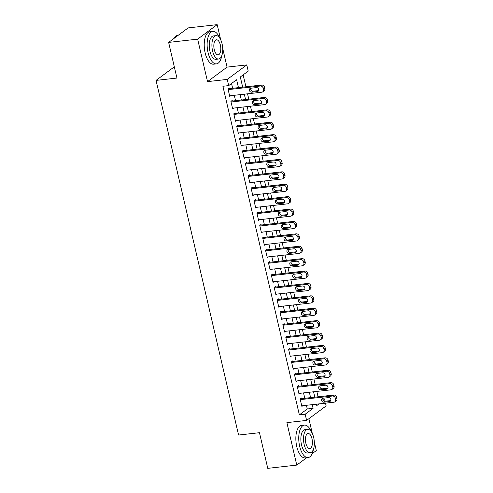 <?xml version="1.0" encoding="UTF-8"?>
<svg xmlns="http://www.w3.org/2000/svg" width="493" height="493" viewBox="0 0 493 493"><rect width="100%" height="100%" fill="white"/><g stroke="black" fill="none" stroke-linecap="round" stroke-linejoin="round"><path stroke-width="0.74" d="M323.044 399.897L324.696 399.712L325.047 401.228M325.497 403.163L326.138 405.912L306.609 420.418L305.167 414.212L313.086 408.333L312.223 404.648M312.174 453.659L316.296 450.596L314.312 442.079M312.315 433.489L308.883 418.73M306.609 420.418L286.883 422.624L296.768 465.096L267.761 468.35L259.46 432.7L238.575 435.042L156.047 80.396L176.932 78.054L168.637 42.404L188.166 27.904L217.173 24.65L197.644 39.15L207.528 81.622L227.255 79.41L246.783 64.91L248.225 71.109L240.307 76.988L242.679 87.162M207.528 81.622L227.057 67.122L222.694 48.369M220.698 39.779L217.173 24.65M227.057 67.122L246.783 64.91M318.065 396.803L316.808 391.411M315.181 384.398L313.924 379.012M312.291 371.999L311.04 366.613M309.407 359.6L308.156 354.208M306.523 347.201L305.266 341.809M303.639 334.802L302.382 329.41M300.748 322.397L299.498 317.011M297.864 309.998L296.613 304.612M294.98 297.599L293.723 292.207M292.096 285.2L290.839 279.808M289.206 272.802L287.955 267.409M286.322 260.396L285.071 255.01M283.438 247.997L282.181 242.611M280.554 235.599L279.297 230.206M277.664 223.2L276.413 217.807M274.78 210.801L273.529 205.408M271.896 198.396L270.639 193.009M269.012 185.997L267.754 180.611M266.121 173.598L264.87 168.205M263.237 161.199L261.986 155.806M260.353 148.8L259.096 143.408M257.469 136.395L256.212 131.009M254.579 123.996L253.328 118.61M251.695 111.597L250.444 106.205M248.811 99.198L247.554 93.806M245.927 86.799L243.154 74.881M296.768 465.096L306.689 457.726M168.637 42.404L197.644 39.15M301.624 398.646L301.482 398.024L300.163 399.003L301.895 406.442L302.899 405.696M298.74 386.247L298.598 385.625L297.273 386.604L299.004 394.043L300.015 393.297M295.855 373.842L295.708 373.226L294.389 374.205L296.12 381.644L297.131 380.892M292.965 361.443L292.824 360.827L291.505 361.807L293.236 369.245L294.247 368.493M290.081 349.044L289.939 348.422L288.621 349.401L290.352 356.846L291.357 356.094M287.197 336.645L287.049 336.023L285.73 337.002L287.462 344.441L288.473 343.695M284.313 324.246L284.165 323.624L282.846 324.604L284.578 332.042L285.589 331.296M281.423 311.841L281.281 311.225L279.962 312.205L281.694 319.643L282.705 318.891M278.539 299.442L278.397 298.826L277.078 299.806L278.81 307.244L279.814 306.492M275.655 287.043L275.507 286.421L274.188 287.401L275.92 294.845L276.93 294.093M272.771 274.644L272.623 274.022L271.304 275.002L273.036 282.44L274.046 281.694M269.881 262.245L269.739 261.623L268.42 262.603L270.152 270.041L271.162 269.295M266.996 249.84L266.855 249.224L265.536 250.204L267.268 257.642L268.272 256.89M264.112 237.441L263.965 236.825L262.646 237.799L264.377 245.243L265.388 244.491M261.228 225.042L261.08 224.42L259.762 225.4L261.493 232.844L262.504 232.092M258.338 212.643L258.196 212.021L256.878 213.001L258.609 220.439L259.62 219.693M255.454 200.244L255.312 199.622L253.994 200.602L255.725 208.04L256.73 207.294M252.57 187.839L252.422 187.223L251.103 188.203L252.835 195.641L253.846 194.889M249.686 175.44L249.538 174.818L248.219 175.798L249.951 183.242L250.962 182.49M246.796 163.041L246.654 162.419L245.335 163.399L247.067 170.843L248.078 170.091M243.912 150.642L243.77 150.02L242.451 151L244.183 158.438L245.187 157.692M241.028 138.243L240.88 137.621L239.561 138.601L241.293 146.039L242.303 145.293M238.144 125.838L237.996 125.222L236.677 126.202L238.409 133.64L239.419 132.888M235.253 113.439L235.112 112.817L233.793 113.797L235.525 121.241L236.535 120.489M232.369 101.04L232.228 100.418L230.909 101.398L232.634 108.842L233.645 108.09M238.452 87.637L236.615 79.73L228.697 85.609L222.898 86.263L299.362 414.866L307.281 408.987L306.424 405.301M304.791 398.289L303.54 392.903M301.907 385.89L300.65 380.497M299.023 373.491L297.766 368.098M296.133 361.086L294.882 355.7M293.249 348.687L291.998 343.301M290.365 336.288L289.108 330.902M287.481 323.889L286.223 318.496M284.59 311.49L283.339 306.098M281.706 299.085L280.455 293.699M278.822 286.686L277.565 281.3M275.938 274.287L274.681 268.901M273.048 261.888L271.797 256.496M270.164 249.489L268.913 244.097M267.28 237.084L266.023 231.698M264.396 224.685L263.139 219.299M261.506 212.286L260.255 206.9M258.622 199.887L257.371 194.495M255.738 187.488L254.48 182.096M252.854 175.083L251.596 169.697M249.963 162.684L248.712 157.298M247.079 150.285L245.828 144.899M244.195 137.886L242.938 132.494M241.311 125.487L240.054 120.095M238.421 113.082L237.17 107.696M235.537 100.683L234.286 95.297M232.653 88.284L231.537 83.502M229.485 88.641L229.337 88.019L228.019 88.999L229.75 96.437L230.761 95.691M174.325 66.826L156.047 80.396M299.362 414.866L305.167 414.212M228.697 85.609L227.255 79.41M316.451 404.174L316.777 405.591L319.082 403.878M323.525 400.581L324.696 399.712M244.306 94.169L245.563 99.561M247.196 106.574L248.447 111.96M250.08 118.973L251.331 124.359M252.964 131.372L254.222 136.758M255.849 143.771L257.106 149.163M258.739 156.17L259.99 161.562M261.623 168.575L262.874 173.961M264.507 180.974L265.764 186.36M267.391 193.373L268.648 198.759M270.281 205.772L271.532 211.164M273.165 218.171L274.416 223.563M276.049 230.576L277.306 235.962M278.933 242.975L280.19 248.361M281.823 255.374L283.074 260.76M284.707 267.773L285.958 273.165M287.592 280.172L288.849 285.564M290.476 292.577L291.733 297.963M293.366 304.976L294.617 310.362M296.25 317.375L297.501 322.767M299.134 329.774L300.391 335.166M302.018 342.173L303.275 347.565M304.908 354.578L306.159 359.964M307.792 366.977L309.043 372.363M310.676 379.376L311.933 384.768M313.56 391.775L314.817 397.167M310.596 397.641L309.339 392.249M307.706 385.236L306.455 379.85M304.822 372.837L303.571 367.451M301.938 360.438L300.681 355.046M299.054 348.04L297.797 342.647M296.164 335.641L294.913 330.248M293.28 323.235L292.029 317.849M290.395 310.836L289.138 305.45M287.511 298.438L286.254 293.045M284.621 286.039L283.37 280.646M281.737 273.64L280.486 268.247M278.853 261.235L277.596 255.849M275.969 248.836L274.712 243.45M273.079 236.437L271.828 231.044M270.195 224.038L268.944 218.645M267.311 211.639L266.054 206.247M264.427 199.234L263.17 193.848M261.536 186.835L260.286 181.449M258.652 174.436L257.395 169.044M255.768 162.037L254.511 156.645M252.878 149.638L251.627 144.246M249.994 137.233L248.743 131.847M247.11 124.834L245.853 119.448M244.226 112.435L242.969 107.043M241.336 100.036L240.085 94.644M307.281 408.987L313.086 408.333M228.167 89.621L260.304 86.016A2.613 2.262 -126.6 0 1 263.2 88.235L263.49 89.473A2.613 2.262 -126.6 0 1 262.726 91.834A2.613 2.262 -126.6 0 1 261.746 92.216L229.609 95.821M262.726 91.834L264.051 90.854A2.613 2.262 53.4 0 0 264.809 88.493L264.525 87.255A2.613 2.262 53.4 0 0 261.623 85.036L228.333 88.771M256.385 87.6A2.089 1.806 53.4 0 1 257.309 91.569L251.744 92.191A2.089 1.806 53.4 0 1 250.82 88.222L256.385 87.6M257.309 91.569L258.615 90.601L253.063 91.211A2.089 1.806 53.4 0 1 250.832 88.222M178.244 35.274L177.782 35.323A16.337 7.34 83.6 0 0 174.356 37.936A16.337 7.34 83.6 0 0 174.14 38.318M219.798 38.164A16.337 7.34 83.6 0 0 212.822 31.398A16.337 7.34 83.6 0 0 208.046 52.529A16.337 7.34 83.6 0 0 216.464 63.868A16.337 7.34 83.6 0 0 221.764 55.721M212.822 31.398L209.919 31.718A16.337 7.34 83.6 0 0 205.143 52.856A16.337 7.34 83.6 0 0 213.561 64.189L216.464 63.868M218.621 59.018L215.952 59.32A11.764 5.287 -96.4 0 1 209.895 51.155A11.764 5.287 -96.4 0 1 213.333 35.94L216.002 35.644A11.764 5.287 83.6 0 0 212.563 50.859A11.764 5.287 83.6 0 0 218.621 59.018A11.764 5.287 83.6 0 0 222.06 43.803A11.764 5.287 83.6 0 0 216.002 35.644M214.252 49.602A7.58 3.408 83.6 0 0 218.159 54.865A7.58 3.408 83.6 0 0 220.371 45.06A7.58 3.408 83.6 0 0 216.464 39.797A7.58 3.408 83.6 0 0 214.252 49.602M311.416 431.868A16.337 7.34 83.6 0 0 304.44 425.102A16.337 7.34 83.6 0 0 299.664 446.233A16.337 7.34 83.6 0 0 308.082 457.572A16.337 7.34 83.6 0 0 313.382 449.425M304.44 425.102L301.537 425.428A16.337 7.34 83.6 0 0 296.761 446.559A16.337 7.34 83.6 0 0 305.179 457.898L308.082 457.572M310.239 452.728L307.57 453.024A11.764 5.287 -96.4 0 1 301.513 444.865A11.764 5.287 -96.4 0 1 304.951 429.649L307.62 429.348A11.764 5.287 83.6 0 0 304.181 444.563A11.764 5.287 83.6 0 0 310.239 452.728A11.764 5.287 83.6 0 0 313.677 437.513A11.764 5.287 83.6 0 0 307.62 429.348M305.87 443.312A7.58 3.408 83.6 0 0 309.777 448.568A7.58 3.408 83.6 0 0 311.989 438.764A7.58 3.408 83.6 0 0 308.088 433.501A7.58 3.408 83.6 0 0 305.87 443.312M231.051 102.02L263.188 98.415A2.613 2.262 -126.6 0 1 266.091 100.634L266.374 101.878A2.613 2.262 -126.6 0 1 265.616 104.233A2.613 2.262 -126.6 0 1 264.636 104.615L232.493 108.22M265.616 104.233L266.935 103.253A2.613 2.262 53.4 0 0 267.699 100.899L267.409 99.654A2.613 2.262 53.4 0 0 264.513 97.435L231.217 101.17M259.275 99.999A2.089 1.806 53.4 0 1 260.199 103.968L254.628 104.59A2.089 1.806 53.4 0 1 253.704 100.627L259.275 99.999M261.506 102.988L255.947 103.61A2.089 1.806 53.4 0 1 253.716 100.621M233.935 114.419L266.078 110.814A2.613 2.262 -126.6 0 1 268.975 113.039L269.264 114.277A2.613 2.262 -126.6 0 1 268.5 116.638A2.613 2.262 -126.6 0 1 267.52 117.014L235.377 120.619M268.5 116.638L269.819 115.658A2.613 2.262 53.4 0 0 270.583 113.298L270.293 112.059A2.613 2.262 53.4 0 0 267.397 109.834L234.101 113.569M262.159 112.398A2.089 1.806 53.4 0 1 263.083 116.366L257.512 116.995A2.089 1.806 53.4 0 1 256.588 113.026L262.159 112.398M264.39 115.393L258.831 116.015A2.089 1.806 53.4 0 1 256.6 113.026M236.819 126.818L268.962 123.219A2.613 2.262 -126.6 0 1 271.859 125.438L272.148 126.676A2.613 2.262 -126.6 0 1 271.384 129.037A2.613 2.262 -126.6 0 1 270.404 129.419L238.267 133.018M271.384 129.037L272.703 128.057A2.613 2.262 53.4 0 0 273.467 125.697L273.177 124.458A2.613 2.262 53.4 0 0 270.281 122.239L236.985 125.968M265.043 124.803A2.089 1.806 53.4 0 1 265.967 128.772L260.396 129.394A2.089 1.806 53.4 0 1 259.472 125.425L265.043 124.803M267.274 127.792L261.715 128.414A2.089 1.806 53.4 0 1 259.484 125.425M239.709 139.217L271.846 135.618A2.613 2.262 -126.6 0 1 274.743 137.837L275.032 139.075A2.613 2.262 -126.6 0 1 274.274 141.436A2.613 2.262 -126.6 0 1 273.288 141.818L241.151 145.423M274.274 141.436L275.593 140.456A2.613 2.262 53.4 0 0 276.351 138.095L276.068 136.857A2.613 2.262 53.4 0 0 273.165 134.638L239.875 138.367M267.927 137.202A2.089 1.806 53.4 0 1 268.851 141.171L263.287 141.793A2.089 1.806 53.4 0 1 262.362 137.824L267.927 137.202M268.851 141.171L270.158 140.203L264.605 140.813A2.089 1.806 53.4 0 1 262.375 137.824M242.593 151.622L274.73 148.017A2.613 2.262 -126.6 0 1 277.633 150.236L277.916 151.474A2.613 2.262 -126.6 0 1 277.158 153.834A2.613 2.262 -126.6 0 1 276.179 154.217L244.035 157.822M277.158 153.834L278.477 152.855A2.613 2.262 53.4 0 0 279.241 150.494L278.952 149.256A2.613 2.262 53.4 0 0 276.055 147.037L242.759 150.772M270.817 149.601A2.089 1.806 53.4 0 1 271.742 153.569L266.171 154.192A2.089 1.806 53.4 0 1 265.246 150.223L270.817 149.601M273.048 152.59L267.489 153.212A2.089 1.806 53.4 0 1 265.259 150.223M245.477 164.021L277.621 160.416A2.613 2.262 -126.6 0 1 280.517 162.635L280.807 163.879A2.613 2.262 -126.6 0 1 280.042 166.233A2.613 2.262 -126.6 0 1 279.063 166.616L246.919 170.221M280.042 166.233L281.361 165.254A2.613 2.262 53.4 0 0 282.125 162.9L281.836 161.655A2.613 2.262 53.4 0 0 278.939 159.436L245.643 163.171M273.701 162A2.089 1.806 53.4 0 1 274.626 165.968L269.055 166.591A2.089 1.806 53.4 0 1 268.13 162.628L273.701 162M274.626 165.968L275.926 165.001L270.374 165.611A2.089 1.806 53.4 0 1 268.143 162.622M248.361 176.42L280.505 172.815A2.613 2.262 -126.6 0 1 283.401 175.04L283.691 176.278A2.613 2.262 -126.6 0 1 282.927 178.639A2.613 2.262 -126.6 0 1 281.947 179.014L249.809 182.62M282.927 178.639L284.245 177.659A2.613 2.262 53.4 0 0 285.009 175.298L284.72 174.06A2.613 2.262 53.4 0 0 281.823 171.835L248.527 175.57M276.585 174.399A2.089 1.806 53.4 0 1 277.51 178.367L271.939 178.996A2.089 1.806 53.4 0 1 271.014 175.027L276.585 174.399M277.51 178.367L278.816 177.4L273.258 178.016A2.089 1.806 53.4 0 1 271.027 175.027M251.251 188.819L283.389 185.22A2.613 2.262 -126.6 0 1 286.285 187.439L286.575 188.677A2.613 2.262 -126.6 0 1 285.817 191.037A2.613 2.262 -126.6 0 1 284.831 191.42L252.693 195.018M285.817 191.037L287.136 190.058A2.613 2.262 53.4 0 0 287.894 187.697L287.61 186.459A2.613 2.262 53.4 0 0 284.707 184.24L251.418 187.969M279.476 186.804A2.089 1.806 53.4 0 1 280.394 190.773L274.829 191.395A2.089 1.806 53.4 0 1 273.905 187.426L279.476 186.804M281.706 189.793L276.148 190.415A2.089 1.806 53.4 0 1 273.917 187.426M254.135 201.224L286.273 197.619A2.613 2.262 -126.6 0 1 289.175 199.838L289.459 201.076A2.613 2.262 -126.6 0 1 288.701 203.436A2.613 2.262 -126.6 0 1 287.721 203.819L255.577 207.424M288.701 203.436L290.02 202.457A2.613 2.262 53.4 0 0 290.784 200.096L290.494 198.858A2.613 2.262 53.4 0 0 287.598 196.639L254.302 200.368M282.36 199.203A2.089 1.806 53.4 0 1 283.284 203.171L277.713 203.794A2.089 1.806 53.4 0 1 276.789 199.825L282.36 199.203M283.284 203.171L284.584 202.204L279.032 202.814A2.089 1.806 53.4 0 1 276.801 199.825M257.019 213.623L289.163 210.018A2.613 2.262 -126.6 0 1 292.059 212.236L292.349 213.475A2.613 2.262 -126.6 0 1 291.585 215.835A2.613 2.262 -126.6 0 1 290.605 216.217L258.461 219.823M291.585 215.835L292.904 214.856A2.613 2.262 53.4 0 0 293.668 212.495L293.378 211.257A2.613 2.262 53.4 0 0 290.482 209.038L257.186 212.773M285.244 211.602A2.089 1.806 53.4 0 1 286.168 215.57L280.597 216.193A2.089 1.806 53.4 0 1 279.673 212.224L285.244 211.602M287.474 214.591L281.916 215.213A2.089 1.806 53.4 0 1 279.685 212.224M259.903 226.022L292.047 222.417A2.613 2.262 -126.6 0 1 294.943 224.635L295.233 225.88A2.613 2.262 -126.6 0 1 294.469 228.234A2.613 2.262 -126.6 0 1 293.489 228.616L261.352 232.221M294.469 228.234L295.788 227.255A2.613 2.262 53.4 0 0 296.552 224.9L296.262 223.656A2.613 2.262 53.4 0 0 293.366 221.437L260.07 225.172M288.128 224.001A2.089 1.806 53.4 0 1 289.052 227.969L283.481 228.592A2.089 1.806 53.4 0 1 282.563 224.629L288.128 224.001M289.052 227.969L290.359 227.002L284.8 227.612A2.089 1.806 53.4 0 1 282.569 224.623M262.794 238.421L294.931 234.816A2.613 2.262 -126.6 0 1 297.827 237.041L298.117 238.279A2.613 2.262 -126.6 0 1 297.359 240.639A2.613 2.262 -126.6 0 1 296.373 241.015L264.236 244.62M297.359 240.639L298.678 239.66A2.613 2.262 53.4 0 0 299.436 237.299L299.152 236.061A2.613 2.262 53.4 0 0 296.25 233.836L262.96 237.571M291.018 236.4A2.089 1.806 53.4 0 1 291.936 240.368L286.371 240.997A2.089 1.806 53.4 0 1 285.447 237.028L291.018 236.4M293.249 239.395L287.69 240.017A2.089 1.806 53.4 0 1 285.459 237.028M265.678 250.82L297.815 247.221A2.613 2.262 -126.6 0 1 300.718 249.44L301.007 250.678A2.613 2.262 -126.6 0 1 300.243 253.038A2.613 2.262 -126.6 0 1 299.263 253.42L267.12 257.019M300.243 253.038L301.562 252.059A2.613 2.262 53.4 0 0 302.326 249.698L302.036 248.46A2.613 2.262 53.4 0 0 299.14 246.241L265.844 249.969M293.902 248.805A2.089 1.806 53.4 0 1 294.826 252.773L289.255 253.396A2.089 1.806 53.4 0 1 288.331 249.427L293.902 248.805M294.826 252.773L296.127 251.8L290.574 252.416A2.089 1.806 53.4 0 1 288.343 249.427M268.562 263.225L300.705 259.62A2.613 2.262 -126.6 0 1 303.602 261.838L303.891 263.077A2.613 2.262 -126.6 0 1 303.127 265.437A2.613 2.262 -126.6 0 1 302.147 265.819L270.004 269.424M303.127 265.437L304.446 264.458A2.613 2.262 53.4 0 0 305.21 262.097L304.921 260.859A2.613 2.262 53.4 0 0 302.024 258.64L268.728 262.375M296.786 261.204A2.089 1.806 53.4 0 1 297.71 265.172L292.139 265.795A2.089 1.806 53.4 0 1 291.215 261.826L296.786 261.204M299.017 264.193L293.458 264.815A2.089 1.806 53.4 0 1 291.227 261.826M271.452 275.624L303.589 272.019A2.613 2.262 -126.6 0 1 306.486 274.237L306.775 275.476A2.613 2.262 -126.6 0 1 306.011 277.836A2.613 2.262 -126.6 0 1 305.031 278.218L272.894 281.823M306.011 277.836L307.33 276.856A2.613 2.262 53.4 0 0 308.094 274.496L307.805 273.258A2.613 2.262 53.4 0 0 304.908 271.039L271.612 274.774M299.67 273.603A2.089 1.806 53.4 0 1 300.594 277.571L295.024 278.194A2.089 1.806 53.4 0 1 294.105 274.225L299.67 273.603M300.594 277.571L301.901 276.604L296.348 277.214A2.089 1.806 53.4 0 1 294.111 274.225M274.336 288.023L306.473 284.418A2.613 2.262 -126.6 0 1 309.37 286.636L309.659 287.881A2.613 2.262 -126.6 0 1 308.901 290.235A2.613 2.262 -126.6 0 1 307.915 290.617L275.778 294.222M308.901 290.235L310.22 289.255A2.613 2.262 53.4 0 0 310.978 286.901L310.695 285.657A2.613 2.262 53.4 0 0 307.792 283.438L274.502 287.172M302.56 286.002A2.089 1.806 53.4 0 1 303.478 289.97L297.914 290.593A2.089 1.806 53.4 0 1 296.989 286.63L302.56 286.002M303.478 289.97L304.785 289.003L299.233 289.613A2.089 1.806 53.4 0 1 297.002 286.624M277.22 300.422L309.357 296.817A2.613 2.262 -126.6 0 1 312.26 299.041L312.55 300.28A2.613 2.262 -126.6 0 1 311.786 302.64A2.613 2.262 -126.6 0 1 310.806 303.016L278.662 306.621M311.786 302.64L313.104 301.661A2.613 2.262 53.4 0 0 313.868 299.3L313.579 298.062A2.613 2.262 53.4 0 0 310.682 295.837L277.386 299.571M305.444 298.401A2.089 1.806 53.4 0 1 306.369 302.369L300.798 302.998A2.089 1.806 53.4 0 1 299.873 299.029L305.444 298.401M306.369 302.369L307.669 301.402L302.117 302.018A2.089 1.806 53.4 0 1 299.886 299.029M280.104 312.821L312.248 309.222A2.613 2.262 -126.6 0 1 315.144 311.44L315.434 312.679A2.613 2.262 -126.6 0 1 314.67 315.039A2.613 2.262 -126.6 0 1 313.69 315.421L281.546 319.02M314.67 315.039L315.988 314.059A2.613 2.262 53.4 0 0 316.752 311.699L316.463 310.461A2.613 2.262 53.4 0 0 313.566 308.242L280.27 311.97M308.328 310.806A2.089 1.806 53.4 0 1 309.253 314.774L303.682 315.397A2.089 1.806 53.4 0 1 302.757 311.428L308.328 310.806M309.253 314.774L310.553 313.801L305.001 314.417A2.089 1.806 53.4 0 1 302.77 311.428M282.994 325.226L315.132 321.621A2.613 2.262 -126.6 0 1 318.028 323.839L318.318 325.078A2.613 2.262 -126.6 0 1 317.554 327.438A2.613 2.262 -126.6 0 1 316.574 327.82L284.436 331.425M317.554 327.438L318.872 326.458A2.613 2.262 53.4 0 0 319.637 324.098L319.347 322.86A2.613 2.262 53.4 0 0 316.451 320.641L283.155 324.376M311.212 323.205A2.089 1.806 53.4 0 1 312.137 327.173L306.566 327.796A2.089 1.806 53.4 0 1 305.648 323.827L311.212 323.205M313.443 326.193L307.891 326.816A2.089 1.806 53.4 0 1 305.654 323.827M285.878 337.625L318.016 334.02A2.613 2.262 -126.6 0 1 320.912 336.238L321.202 337.477A2.613 2.262 -126.6 0 1 320.444 339.837A2.613 2.262 -126.6 0 1 319.458 340.219L287.32 343.824M320.444 339.837L321.763 338.857A2.613 2.262 53.4 0 0 322.521 336.497L322.237 335.258A2.613 2.262 53.4 0 0 319.335 333.04L286.045 336.774M314.103 335.604A2.089 1.806 53.4 0 1 315.021 339.572L309.456 340.195A2.089 1.806 53.4 0 1 308.532 336.226L314.103 335.604M315.021 339.572L316.327 338.605L310.775 339.215A2.089 1.806 53.4 0 1 308.544 336.226M288.762 350.024L320.9 346.419A2.613 2.262 -126.6 0 1 323.802 348.637L324.092 349.882A2.613 2.262 -126.6 0 1 323.328 352.236A2.613 2.262 -126.6 0 1 322.348 352.618L290.204 356.223M323.328 352.236L324.647 351.256A2.613 2.262 53.4 0 0 325.411 348.902L325.121 347.657A2.613 2.262 53.4 0 0 322.225 345.439L288.929 349.173M316.987 348.003A2.089 1.806 53.4 0 1 317.911 351.971L312.34 352.594A2.089 1.806 53.4 0 1 311.416 348.631L316.987 348.003M319.217 350.991L313.659 351.614A2.089 1.806 53.4 0 1 311.428 348.625M291.646 362.423L323.79 358.818A2.613 2.262 -126.6 0 1 326.686 361.042L326.976 362.281A2.613 2.262 -126.6 0 1 326.212 364.641A2.613 2.262 -126.6 0 1 325.232 365.017L293.089 368.622M326.212 364.641L327.531 363.661A2.613 2.262 53.4 0 0 328.295 361.301L328.005 360.063A2.613 2.262 53.4 0 0 325.109 357.838L291.813 361.572M319.871 360.401A2.089 1.806 53.4 0 1 320.795 364.37L315.224 364.999A2.089 1.806 53.4 0 1 314.3 361.03L319.871 360.401M320.795 364.37L322.102 363.403L316.543 364.019A2.089 1.806 53.4 0 1 314.312 361.03M294.537 374.822L326.674 371.223A2.613 2.262 -126.6 0 1 329.57 373.441L329.86 374.68A2.613 2.262 -126.6 0 1 329.096 377.04A2.613 2.262 -126.6 0 1 328.116 377.422L295.979 381.021M329.096 377.04L330.415 376.06A2.613 2.262 53.4 0 0 331.179 373.7L330.889 372.461A2.613 2.262 53.4 0 0 327.993 370.243L294.697 373.971M322.755 372.807A2.089 1.806 53.4 0 1 323.679 376.775L318.108 377.398A2.089 1.806 53.4 0 1 317.19 373.429L322.755 372.807M323.679 376.775L324.986 375.802L319.433 376.418A2.089 1.806 53.4 0 1 317.196 373.429M297.421 387.227L329.558 383.622A2.613 2.262 -126.6 0 1 332.455 385.84L332.744 387.079A2.613 2.262 -126.6 0 1 331.986 389.439A2.613 2.262 -126.6 0 1 331 389.821L298.863 393.426M331.986 389.439L333.305 388.459A2.613 2.262 53.4 0 0 334.063 386.099L333.779 384.86A2.613 2.262 53.4 0 0 330.877 382.642L297.587 386.376M325.645 385.206A2.089 1.806 53.4 0 1 326.563 389.174L320.998 389.797A2.089 1.806 53.4 0 1 320.074 385.828L325.645 385.206M326.563 389.174L327.87 388.207L322.317 388.817A2.089 1.806 53.4 0 1 320.086 385.828M300.305 399.626L332.448 396.021A2.613 2.262 -126.6 0 1 335.345 398.239L335.634 399.478A2.613 2.262 -126.6 0 1 334.87 401.838A2.613 2.262 -126.6 0 1 333.89 402.22L301.747 405.825M334.87 401.838L336.189 400.858A2.613 2.262 53.4 0 0 336.953 398.498L336.664 397.259A2.613 2.262 53.4 0 0 333.767 395.041L300.471 398.775M328.529 397.605A2.089 1.806 53.4 0 1 329.453 401.573L323.883 402.196A2.089 1.806 53.4 0 1 322.958 398.227L328.529 397.605M330.76 400.593L325.201 401.216A2.089 1.806 53.4 0 1 322.97 398.227M261.623 85.036L260.304 86.016M264.525 87.255L263.2 88.235M264.809 88.493L263.49 89.473M251.744 92.191L253.063 91.211M264.513 97.435L263.188 98.415M267.409 99.654L266.091 100.634M267.699 100.899L266.374 101.878M260.199 103.968L261.5 103M254.628 104.59L255.947 103.61M267.397 109.834L266.078 110.814M270.293 112.059L268.975 113.039M270.583 113.298L269.264 114.277M263.083 116.366L264.384 115.399M257.512 116.995L258.831 116.015M270.281 122.239L268.962 123.219M273.177 124.458L271.859 125.438M273.467 125.697L272.148 126.676M265.967 128.772L267.274 127.798M260.396 129.394L261.715 128.414M273.165 134.638L271.846 135.618M276.068 136.857L274.743 137.837M276.351 138.095L275.032 139.075M263.287 141.793L264.605 140.813M276.055 147.037L274.73 148.017M278.952 149.256L277.633 150.236M279.241 150.494L277.916 151.474M271.742 153.569L273.042 152.602M266.171 154.192L267.489 153.212M278.939 159.436L277.621 160.416M281.836 161.655L280.517 162.635M282.125 162.9L280.807 163.879M269.055 166.591L270.374 165.611M281.823 171.835L280.505 172.815M284.72 174.06L283.401 175.04M285.009 175.298L283.691 176.278M271.939 178.996L273.258 178.016M284.707 184.24L283.389 185.22M287.61 186.459L286.285 187.439M287.894 187.697L286.575 188.677M280.394 190.773L281.7 189.799M274.829 191.395L276.148 190.415M287.598 196.639L286.273 197.619M290.494 198.858L289.175 199.838M290.784 200.096L289.459 201.076M277.713 203.794L279.032 202.814M290.482 209.038L289.163 210.018M293.378 211.257L292.059 212.236M293.668 212.495L292.349 213.475M286.168 215.57L287.468 214.603M280.597 216.193L281.916 215.213M293.366 221.437L292.047 222.417M296.262 223.656L294.943 224.635M296.552 224.9L295.233 225.88M283.481 228.592L284.8 227.612M296.25 233.836L294.931 234.816M299.152 236.061L297.827 237.041M299.436 237.299L298.117 238.279M291.936 240.368L293.243 239.401M286.371 240.997L287.69 240.017M299.14 246.241L297.815 247.221M302.036 248.46L300.718 249.44M302.326 249.698L301.007 250.678M289.255 253.396L290.574 252.416M302.024 258.64L300.705 259.62M304.921 260.859L303.602 261.838M305.21 262.097L303.891 263.077M297.71 265.172L299.011 264.205M292.139 265.795L293.458 264.815M304.908 271.039L303.589 272.019M307.805 273.258L306.486 274.237M308.094 274.496L306.775 275.476M295.024 278.194L296.348 277.214M307.792 283.438L306.473 284.418M310.695 285.657L309.37 286.636M310.978 286.901L309.659 287.881M297.914 290.593L299.233 289.613M310.682 295.837L309.357 296.817M313.579 298.062L312.26 299.041M313.868 299.3L312.55 300.28M300.798 302.998L302.117 302.018M313.566 308.242L312.248 309.222M316.463 310.461L315.144 311.44M316.752 311.699L315.434 312.679M303.682 315.397L305.001 314.417M316.451 320.641L315.132 321.621M319.347 322.86L318.028 323.839M319.637 324.098L318.318 325.078M312.137 327.173L313.443 326.206M306.566 327.796L307.891 326.816M319.335 333.04L318.016 334.02M322.237 335.258L320.912 336.238M322.521 336.497L321.202 337.477M309.456 340.195L310.775 339.215M322.225 345.439L320.9 346.419M325.121 347.657L323.802 348.637M325.411 348.902L324.092 349.882M317.911 351.971L319.211 351.004M312.34 352.594L313.659 351.614M325.109 357.838L323.79 358.818M328.005 360.063L326.686 361.042M328.295 361.301L326.976 362.281M315.224 364.999L316.543 364.019M327.993 370.243L326.674 371.223M330.889 372.461L329.57 373.441M331.179 373.7L329.86 374.68M318.108 377.398L319.433 376.418M330.877 382.642L329.558 383.622M333.779 384.86L332.455 385.84M334.063 386.099L332.744 387.079M320.998 389.797L322.317 388.817M333.767 395.041L332.448 396.021M336.664 397.259L335.345 398.239M336.953 398.498L335.634 399.478M329.453 401.573L330.754 400.606M323.883 402.196L325.201 401.216M174.134 38.306L174.356 37.936"/></g></svg>
